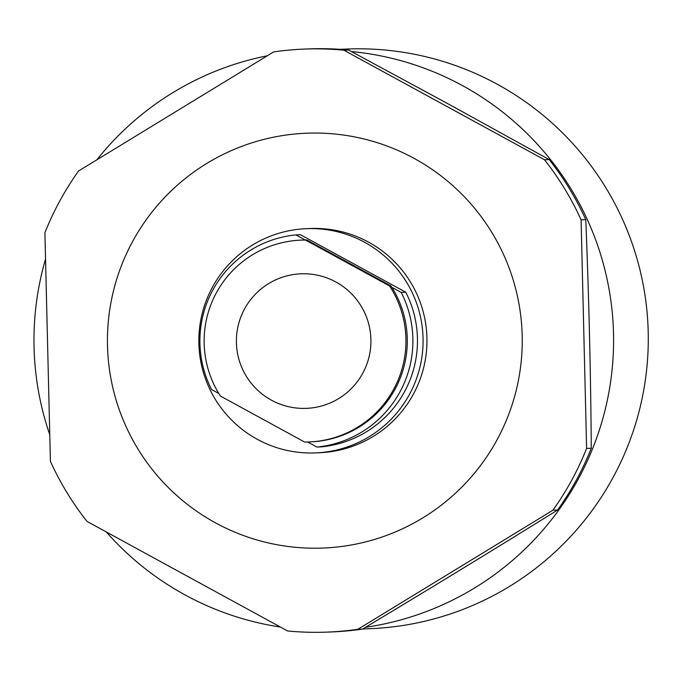 <?xml version="1.0" encoding="UTF-8"?>
<svg xmlns="http://www.w3.org/2000/svg" width="681" height="681" viewBox="0 0 681 681"><rect width="100%" height="100%" fill="white"/><g stroke="black" fill="none" stroke-linecap="round" stroke-linejoin="round"><path stroke-width="1.02" d="M305.488 240.044L306.859 239.993A100.984 100.899 -92.3 0 0 302.287 240.07L300.925 240.129A100.984 100.899 -92.3 0 0 220.431 396.061L304.569 442.02A100.984 100.899 87.7 0 0 389.634 286.003L305.488 240.044A100.984 100.899 -92.3 0 0 300.925 240.129M305.233 239.993L295.894 234.902L300.457 234.715L405.774 292.234L401.211 292.421L391.873 287.322A100.984 100.899 -92.3 0 0 390.996 285.943L389.634 286.003M306.859 239.993L390.996 285.943M405.774 292.234A106.594 106.508 87.7 0 1 321.466 446.864L316.903 447.051A106.594 106.508 -92.3 0 0 401.211 292.421M316.903 447.051L307.616 441.986M309.14 441.935L310.502 441.875A100.984 100.899 -92.3 0 0 391.873 287.322M295.894 234.902A106.594 106.508 -92.3 0 0 211.587 389.532L218.805 393.473M364.658 242.3A112.203 112.11 -92.3 0 0 201.78 315.269A112.203 112.11 -92.3 0 0 315.524 452.908A112.203 112.11 -92.3 0 0 364.658 242.3M315.524 452.908L319.398 452.746A112.203 112.11 -92.3 0 0 368.54 242.138A112.203 112.11 -92.3 0 0 310.272 228.518L306.399 228.68M414.184 158.418A207.586 207.407 87.7 0 1 496.909 440.071A207.586 207.407 87.7 0 1 215.494 522.846A207.586 207.407 87.7 0 1 132.769 241.193A207.586 207.407 87.7 0 1 414.184 158.418M287.586 630.964L87.015 521.425A291.74 291.494 -92.3 0 1 50.411 461.352L44.903 232.74A291.74 291.494 -92.3 0 1 78.579 170.982L273.643 51.918A291.74 291.494 -92.3 0 1 343.922 50.224L544.494 159.771A291.74 291.494 -92.3 0 1 581.097 219.844L586.605 448.447A291.74 291.494 -92.3 0 1 552.929 510.214L357.874 629.278A291.74 291.494 -92.3 0 1 287.586 630.964M327.621 632.087L332.294 631.9A291.74 291.494 -92.3 0 0 362.539 629.082C428.843 589.337 493.861 549.652 557.603 510.018A291.74 291.494 -92.3 0 0 591.278 448.26C590.708 371.988 588.878 295.784 585.771 219.648A291.74 291.494 -92.3 0 0 549.167 159.575L449.826 104.772L348.595 50.036L343.922 50.224M348.595 50.036A291.74 291.494 -92.3 0 0 308.561 48.913L303.888 49.1M362.539 629.082L357.874 629.278M591.278 448.26L586.605 448.447M557.603 510.018L552.929 510.214M549.167 159.575L544.494 159.771M585.771 219.648L581.097 219.844M365.51 627.303A290.055 289.817 87.7 0 0 462.595 85.661A290.055 289.817 -92.3 0 0 351.396 51.535M267.292 55.774A290.055 289.817 -92.3 0 0 96.949 159.72M45.44 259.427A290.055 289.817 -92.3 0 0 49.653 434.393M106.355 532.031A290.055 289.817 -92.3 0 0 184.968 594.879A290.055 289.817 87.7 0 0 280.385 627.048M339.87 49.321L346.672 49.041A290.055 289.817 -92.3 0 1 497.283 84.248A290.055 289.817 87.7 0 1 370.26 628.674L362.718 628.98M335.878 281.994A67.325 67.266 -92.3 0 0 244.607 308.834A67.325 67.266 -92.3 0 0 271.438 400.181A67.325 67.266 87.7 0 0 362.709 373.341A67.325 67.266 87.7 0 0 335.878 281.994"/></g></svg>
